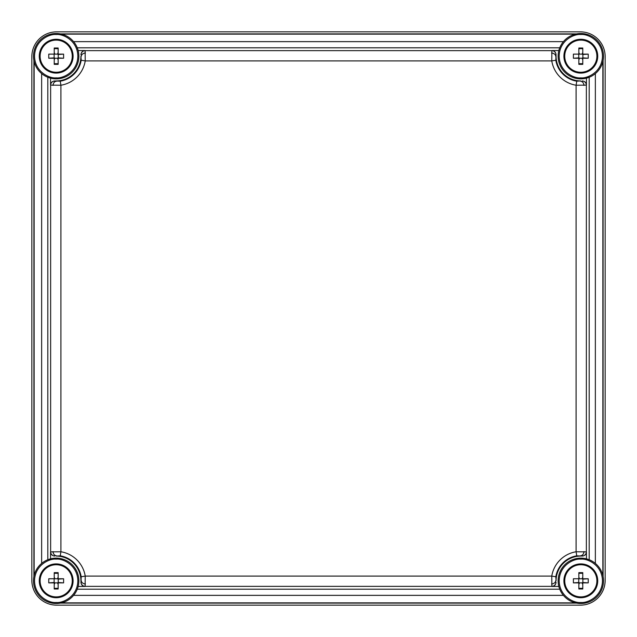 <?xml version="1.0" encoding="UTF-8"?>
<svg xmlns="http://www.w3.org/2000/svg" width="637" height="637" viewBox="0 0 637 637"><rect width="100%" height="100%" fill="white"/><g stroke="black" fill="none" stroke-linecap="round" stroke-linejoin="round"><path stroke-width="0.96" d="M580.403 31.85A24.747 24.747 0 0 1 605.15 56.597L605.15 580.403A24.747 24.747 0 0 1 580.403 605.15L56.597 605.15A24.747 24.747 0 0 1 31.85 580.403L31.85 56.597A24.747 24.747 0 0 1 56.597 31.85L580.403 31.85M81.01 582.25L81.178 576.748A25.321 25.321 0 0 0 60.252 555.822L56.183 556.069A24.747 24.747 0 0 1 80.931 580.817L81.01 582.25A4.125 4.093 45 0 0 85.119 586.358L85.04 586.438C82.563 586.175 81.194 584.806 80.931 582.329M54.671 556.069C52.194 555.806 50.825 554.437 50.562 551.961L50.562 558.84M78.16 586.438L85.04 586.438M54.75 81.01L60.252 81.178A25.321 25.321 0 0 0 81.178 60.252L80.931 56.183A24.747 24.747 0 0 1 56.183 80.931L54.75 81.01A4.125 4.093 135 0 0 50.642 85.119L50.562 85.04C50.825 82.563 52.194 81.194 54.671 80.931M80.931 54.671C81.194 52.194 82.563 50.825 85.04 50.562L78.16 50.562M50.562 78.16L50.562 85.04M555.99 54.75L555.822 60.252A25.321 25.321 0 0 0 576.748 81.178L580.817 80.931A24.747 24.747 0 0 1 556.069 56.183L555.99 54.75A4.125 4.093 -135 0 0 551.881 50.642L551.961 50.562C554.437 50.825 555.806 52.194 556.069 54.671M582.329 80.931C584.806 81.194 586.175 82.563 586.438 85.04L586.438 78.16M558.84 50.562L551.961 50.562M34.143 61.558L34.143 575.442M61.558 602.857L575.442 602.857M602.857 575.442L602.857 61.558M575.442 34.143L61.558 34.143M60.491 603.088L576.509 603.088M603.088 576.509L603.088 60.491M576.509 33.912L60.491 33.912M33.912 60.491L33.912 576.509M582.25 555.99L576.748 555.822A25.321 25.321 0 0 0 555.822 576.748L556.069 580.817A24.747 24.747 0 0 1 580.817 556.069L582.25 555.99A4.125 4.093 -45 0 0 586.358 551.881L586.438 551.961C586.175 554.437 584.806 555.806 582.329 556.069M556.069 582.329C555.806 584.806 554.437 586.175 551.961 586.438L558.84 586.438M586.438 558.84L586.438 551.961M81.178 576.748L85.231 576.087L85.119 586.358L551.881 586.358L551.769 576.087A29.429 29.429 0 0 1 576.087 551.769L586.358 551.881L586.358 85.119L576.087 85.231A29.429 29.429 0 0 1 551.769 60.913L551.881 50.642L85.119 50.642L85.231 60.913A29.429 29.429 0 0 1 60.913 85.231L50.642 85.119L50.642 551.881L60.913 551.769A29.429 29.429 0 0 1 85.231 576.087L551.769 576.087L555.822 576.748M556.069 56.183L555.687 56.183A4.125 3.145 -174.1 0 0 551.578 53.03M555.822 60.252L551.769 60.913L85.231 60.913L81.178 60.252M576.748 81.178L576.087 85.231L576.087 551.769L576.748 555.822M580.817 80.931L580.817 81.313A4.125 3.145 84.1 0 1 583.97 85.422M582.25 81.01A4.125 4.093 45 0 1 586.358 85.119L586.438 85.04M56.183 80.931L56.183 81.313A4.125 3.145 95.9 0 0 53.03 85.422M60.252 81.178L60.913 85.231L60.913 551.769L60.252 555.822M80.931 56.183L81.313 56.183A4.125 3.145 -5.9 0 1 85.422 53.03M81.01 54.75A4.125 4.093 -45 0 1 85.119 50.642L85.04 50.562M80.931 580.817L81.313 580.817A4.125 3.145 5.9 0 0 85.422 583.97M56.183 556.069L56.183 555.687A4.125 3.145 -95.9 0 1 53.03 551.578M54.75 555.99A4.125 4.093 -135 0 1 50.642 551.881L50.562 551.961M580.817 556.069L580.817 555.687A4.125 3.145 -84.1 0 0 583.97 551.578M556.069 580.817L555.687 580.817A4.125 3.145 174.1 0 1 551.578 583.97M555.99 582.25A4.125 4.093 135 0 1 551.881 586.358L551.961 586.438M78.869 56.183A22.685 22.685 0 0 1 56.183 78.869A22.685 22.685 0 0 1 33.498 56.183A22.685 22.685 0 0 1 56.183 33.498A22.685 22.685 0 0 1 78.869 56.183M57.76 59.161L57.959 57.856L63.604 58.238L63.604 54.129L57.959 54.511L57.76 53.205M54.607 53.205L54.225 54.137L54.217 48.014L58.15 48.014L58.15 54.137M54.225 54.137L48.762 54.129L48.762 58.238L54.408 57.856L54.607 59.161M56.183 39.271A16.912 16.912 0 0 1 73.096 56.183A16.912 16.912 0 0 1 56.183 73.096A16.912 16.912 0 0 1 39.271 56.183A16.912 16.912 0 0 1 56.183 39.271M58.15 48.014L57.935 48.659L54.432 48.659L54.217 48.014M54.217 64.353L54.432 63.708L57.935 63.708L58.15 64.353L54.217 64.353L54.225 58.23M58.15 58.23L58.15 64.353M48.762 54.129L63.604 54.129M63.604 58.238L48.762 58.238M58.246 57.856L58.246 54.511M54.129 54.511L54.129 57.856M78.869 580.817A22.685 22.685 0 0 1 56.183 603.502A22.685 22.685 0 0 1 33.498 580.817A22.685 22.685 0 0 1 56.183 558.131A22.685 22.685 0 0 1 78.869 580.817M57.76 583.795L57.959 582.489L63.604 582.871L63.604 578.762L57.959 579.144L57.76 577.839M54.607 577.839L54.225 578.77L54.217 572.647L58.15 572.647L58.15 578.77M54.225 578.77L48.762 578.762L48.762 582.871L54.408 582.489L54.607 583.795M56.183 563.904A16.912 16.912 0 0 1 73.096 580.817A16.912 16.912 0 0 1 56.183 597.729A16.912 16.912 0 0 1 39.271 580.817A16.912 16.912 0 0 1 56.183 563.904M58.15 572.647L57.935 573.292L54.432 573.292L54.217 572.647M54.217 588.986L54.432 588.341L57.935 588.341L58.15 588.986L54.217 588.986L54.225 582.863M58.15 582.863L58.15 588.986M48.762 578.762L63.604 578.762M63.604 582.871L48.762 582.871M58.246 582.489L58.246 579.144M54.129 579.144L54.129 582.489M603.502 56.183A22.685 22.685 0 0 1 580.817 78.869A22.685 22.685 0 0 1 558.131 56.183A22.685 22.685 0 0 1 580.817 33.498A22.685 22.685 0 0 1 603.502 56.183M582.393 59.161L582.592 57.856L588.238 58.238L588.238 54.129L582.592 54.511L582.393 53.205M579.24 53.205L578.85 54.137L578.85 48.014L582.783 48.014L582.775 54.137M578.85 54.137L573.396 54.129L573.396 58.238L579.041 57.856L579.24 59.161M580.817 39.271A16.912 16.912 0 0 1 597.729 56.183A16.912 16.912 0 0 1 580.817 73.096A16.912 16.912 0 0 1 563.904 56.183A16.912 16.912 0 0 1 580.817 39.271M582.783 48.014L582.568 48.659L579.065 48.659L578.85 48.014M578.85 64.353L579.065 63.708L582.568 63.708L582.783 64.353L578.85 64.353L578.85 58.23M582.775 58.23L582.783 64.353M573.396 54.129L588.238 54.129M588.238 58.238L573.396 58.238M582.871 57.856L582.871 54.511M578.754 54.511L578.754 57.856M603.502 580.817A22.685 22.685 0 0 1 580.817 603.502A22.685 22.685 0 0 1 558.131 580.817A22.685 22.685 0 0 1 580.817 558.131A22.685 22.685 0 0 1 603.502 580.817M582.393 583.795L582.592 582.489L588.238 582.871L588.238 578.762L582.592 579.144L582.393 577.839M579.24 577.839L578.85 578.77L578.85 572.647L582.783 572.647L582.775 578.77M578.85 578.77L573.396 578.762L573.396 582.871L579.041 582.489L579.24 583.795M580.817 563.904A16.912 16.912 0 0 1 597.729 580.817A16.912 16.912 0 0 1 580.817 597.729A16.912 16.912 0 0 1 563.904 580.817A16.912 16.912 0 0 1 580.817 563.904M582.783 572.647L582.568 573.292L579.065 573.292L578.85 572.647M578.85 588.986L579.065 588.341L582.568 588.341L582.783 588.986L578.85 588.986L578.85 582.863M582.775 582.863L582.783 588.986M573.396 578.762L588.238 578.762M588.238 582.871L573.396 582.871M582.871 582.489L582.871 579.144M578.754 579.144L578.754 582.489M41.644 563.403L41.644 73.597M563.403 595.356L73.597 595.356M595.356 73.597L595.356 563.403M73.597 41.644L563.403 41.644M589.193 559.732L589.193 77.268M77.268 589.193L559.732 589.193M47.807 77.268L47.807 559.732M559.732 47.807L77.268 47.807M72.26 56.183A16.068 16.068 0 0 1 56.183 72.26A16.068 16.068 0 0 1 40.115 56.183A16.068 16.068 0 0 1 56.183 40.115A16.068 16.068 0 0 1 72.26 56.183M56.183 72.849A16.666 16.666 0 0 0 72.849 56.183A16.666 16.666 0 0 0 56.183 39.518A16.666 16.666 0 0 0 39.518 56.183A16.666 16.666 0 0 0 56.183 72.849M56.183 34.533C62.522 33.657 77.539 40.155 77.841 56.183C77.539 72.212 62.522 78.709 56.183 77.841C49.853 78.709 34.828 72.212 34.533 56.183C34.828 40.155 49.853 33.657 56.183 34.533M72.26 580.817A16.068 16.068 0 0 1 56.183 596.885A16.068 16.068 0 0 1 40.115 580.817A16.068 16.068 0 0 1 56.183 564.74A16.068 16.068 0 0 1 72.26 580.817M56.183 597.482A16.666 16.666 0 0 0 72.849 580.817A16.666 16.666 0 0 0 56.183 564.151A16.666 16.666 0 0 0 39.518 580.817A16.666 16.666 0 0 0 56.183 597.482M56.183 559.159C62.522 558.291 77.539 564.788 77.841 580.817C77.539 596.845 62.522 603.343 56.183 602.467C49.853 603.343 34.828 596.845 34.533 580.817C34.828 564.788 49.853 558.291 56.183 559.159M596.885 56.183A16.068 16.068 0 0 1 580.817 72.26A16.068 16.068 0 0 1 564.74 56.183A16.068 16.068 0 0 1 580.817 40.115A16.068 16.068 0 0 1 596.885 56.183M580.817 72.849A16.666 16.666 0 0 0 597.482 56.183A16.666 16.666 0 0 0 580.817 39.518A16.666 16.666 0 0 0 564.151 56.183A16.666 16.666 0 0 0 580.817 72.849M580.817 34.533C587.147 33.657 602.172 40.155 602.467 56.183C602.172 72.212 587.147 78.709 580.817 77.841C574.478 78.709 559.461 72.212 559.159 56.183C559.461 40.155 574.478 33.657 580.817 34.533M596.885 580.817A16.068 16.068 0 0 1 580.817 596.885A16.068 16.068 0 0 1 564.74 580.817A16.068 16.068 0 0 1 580.817 564.74A16.068 16.068 0 0 1 596.885 580.817M580.817 597.482A16.666 16.666 0 0 0 597.482 580.817A16.666 16.666 0 0 0 580.817 564.151A16.666 16.666 0 0 0 564.151 580.817A16.666 16.666 0 0 0 580.817 597.482M580.817 559.159C587.147 558.291 602.172 564.788 602.467 580.817C602.172 596.845 587.147 603.343 580.817 602.467C574.478 603.343 559.461 596.845 559.159 580.817C559.461 564.788 574.478 558.291 580.817 559.159"/></g></svg>
